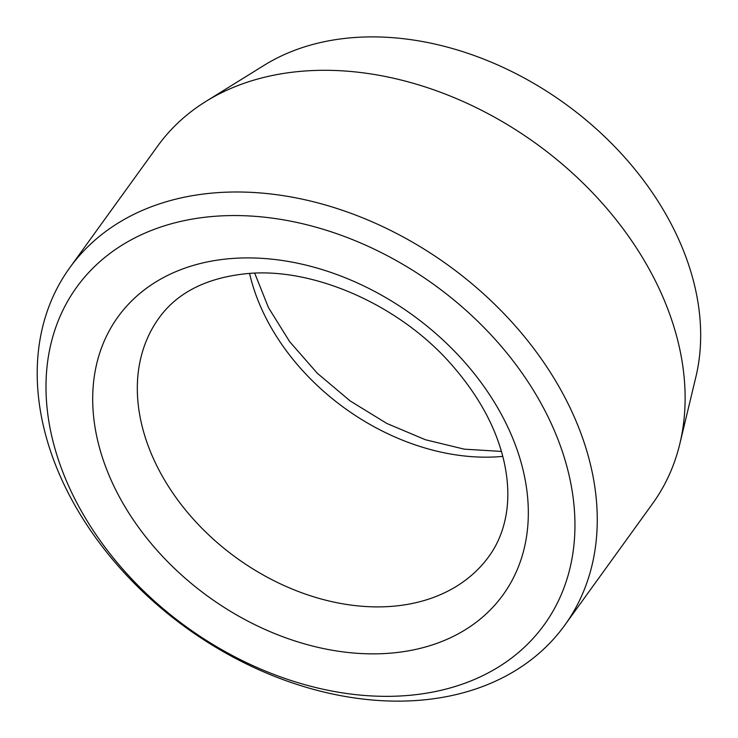 <?xml version="1.0" encoding="UTF-8"?>
<svg xmlns="http://www.w3.org/2000/svg" width="738" height="738" viewBox="0 0 738 738"><rect width="100%" height="100%" fill="white"/><g stroke="black" fill="none" stroke-linecap="round" stroke-linejoin="round"><path stroke-width="1.11" d="M564.69 625.307L652.577 503.648A305.292 223.642 -144.2 0 0 679.836 443.787L695.86 377.007A278.023 203.66 -144.2 0 0 564.948 103.634A278.023 203.66 -144.2 0 0 264.278 65.221L205.92 101.41A305.292 223.642 -144.2 0 0 157.646 146.087L69.75 267.756A305.292 223.642 -144.2 0 0 102.462 546.821A305.292 223.642 -144.2 0 0 402.394 701.1A305.292 223.642 -144.2 0 0 564.69 625.307A305.292 223.642 -144.2 0 0 448.187 265.256A305.292 223.642 -144.2 0 0 69.75 267.756M390.9 696.312A288.327 211.216 -144.2 0 0 488.381 332.054A288.327 211.216 -144.2 0 0 52.084 339.305A288.327 211.216 -144.2 0 0 390.9 696.312M679.836 443.787A305.292 223.642 -144.2 0 0 536.074 143.587A305.292 223.642 -144.2 0 0 205.92 101.41M103.016 459.34A237.451 173.937 -144.2 0 0 471.554 625.639A237.451 173.937 -144.2 0 0 356.805 282.691A237.451 173.937 -144.2 0 0 103.016 459.34M146.17 440.125A203.531 149.094 -144.2 0 0 307.423 594.773A203.531 149.094 -144.2 0 0 488.962 556.36C497.91 544.035 503.722 529.58 506.397 512.993C508.98 496.766 508.085 479.128 503.703 460.088C496.01 427.689 479.027 396.352 452.781 366.057C400.199 304.739 312.451 266.732 246.141 273.715C206.299 277.912 177.258 292.672 159.002 317.986A203.531 149.094 -144.2 0 0 146.17 440.125M502.79 456.388A203.531 149.094 35.8 0 1 254.352 290.394A203.531 149.094 35.8 0 1 249.573 273.447M501.425 451.425L464.322 449.165L425.466 439.756L386.795 423.446L350.163 400.937L317.275 373.225L289.647 341.639L268.512 307.709L254.711 273.189"/></g></svg>
